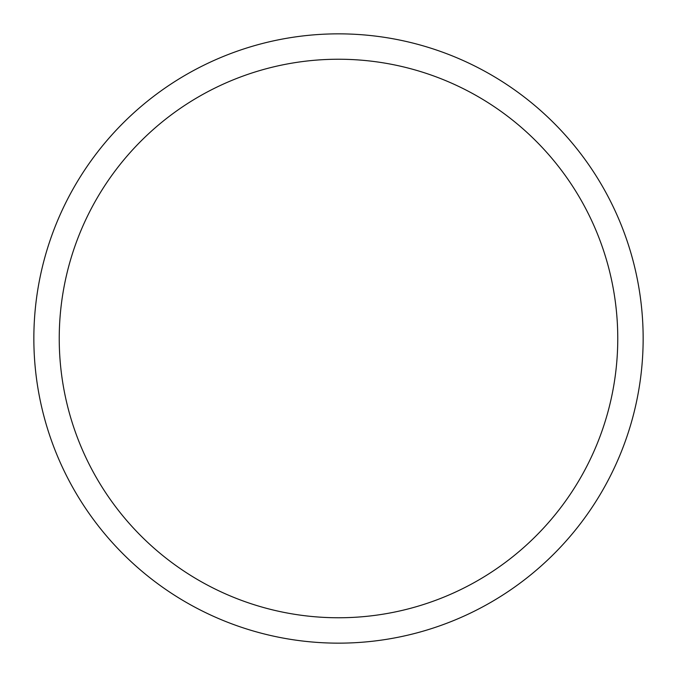 <?xml version="1.0" encoding="UTF-8"?>
<svg xmlns="http://www.w3.org/2000/svg" width="677" height="677" viewBox="0 0 677 677"><rect width="100%" height="100%" fill="white"/><g stroke="black" fill="none" stroke-linecap="round" stroke-linejoin="round"><path stroke-width="0.51" stroke-dasharray="3.38 2.54" d="M643.15 338.5A304.65 304.65 0 0 1 338.5 643.15A304.65 304.65 0 0 1 33.85 338.5A304.65 304.65 0 0 1 338.5 33.85A304.65 304.65 0 0 1 643.15 338.5A304.65 304.65 0 0 1 338.5 643.15A304.65 304.65 0 0 1 33.85 338.5A304.65 304.65 0 0 0 338.5 643.15A304.65 304.65 0 0 0 643.15 338.5A304.65 304.65 0 0 0 338.5 33.85A304.65 304.65 0 0 0 33.85 338.5A304.65 304.65 0 0 1 338.5 33.85A304.65 304.65 0 0 1 643.15 338.5A304.65 304.65 0 0 0 338.5 33.85A304.65 304.65 0 0 0 33.85 338.5A304.65 304.65 0 0 0 338.5 643.15A304.65 304.65 0 0 0 643.15 338.5A304.65 304.65 0 0 0 338.5 33.85A304.65 304.65 0 0 0 33.85 338.5A304.65 304.65 0 0 0 338.5 643.15A304.65 304.65 0 0 0 643.15 338.5"/><path stroke-width="1.02" d="M33.85 338.5A304.65 304.65 0 0 0 338.5 643.15A304.65 304.65 0 0 0 643.15 338.5A304.65 304.65 0 0 0 338.5 33.85A304.65 304.65 0 0 0 33.85 338.5M617.762 338.5A279.262 279.262 0 0 1 338.5 617.762A279.262 279.262 0 0 1 59.237 338.5A279.262 279.262 0 0 1 338.5 59.237A279.262 279.262 0 0 1 617.762 338.5"/></g></svg>

